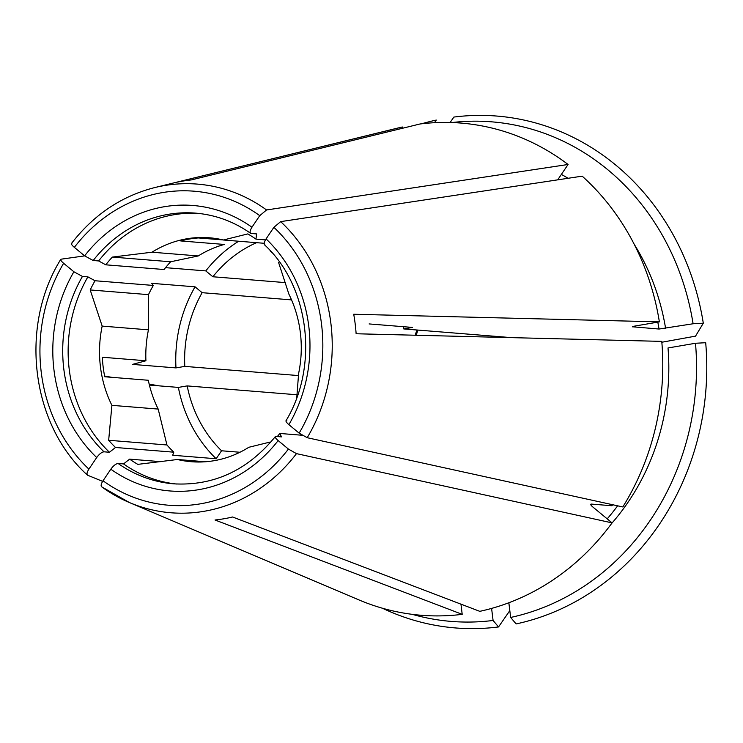 <?xml version="1.0" encoding="UTF-8"?>
<svg xmlns="http://www.w3.org/2000/svg" width="743" height="743" viewBox="0 0 743 743"><rect width="100%" height="100%" fill="white"/><g stroke="black" fill="none" stroke-linecap="round" stroke-linejoin="round"><path stroke-width="1.11" d="M160.655 461.654L129.626 459.146L123.542 463.92A135.793 121.843 -85.4 0 0 176.435 484.018M129.626 459.146A129.626 116.307 -85.4 0 0 137.817 464.366L177.438 459.499A112.342 100.797 -85.4 0 0 191.369 461.728A112.342 100.797 -85.4 0 0 248.821 447.286L269.83 442.122M277.315 436.559A129.626 116.307 -85.4 0 0 279.823 433.457L281.532 436.893L276.099 436.457C274.52 436.605 275.207 437.98 278.151 440.58L288.414 449.069L296.476 453.629L612.074 522.886L592.635 506.819C590.676 505.091 590.23 504.172 591.279 504.079L590.75 504.246M123.542 463.92L118.109 463.483C115.88 463.743 113.456 465.647 110.818 469.204L103.017 480.777C101.011 483.999 100.611 486.052 101.828 486.925A164.862 147.922 -85.4 0 0 129.375 502.528A164.862 147.922 -85.4 0 0 296.476 453.629M101.828 486.925L129.375 502.528L358.98 599.935A246.899 221.535 -85.4 0 0 462.202 614.34L215.024 519.998A170.909 153.346 94.6 0 0 232.596 516.998L479.783 611.34A246.899 221.535 -85.4 0 0 612.074 522.886M275.319 436.698L276.099 436.457M102.172 326.103L148.451 329.836L148.479 294.646A129.626 116.307 94.6 0 1 153.309 285.442L95.03 280.743A129.626 116.307 -85.4 0 0 90.2 289.946L102.172 326.103A112.342 100.797 -85.4 0 0 111.905 405.344L108.664 440.274A129.626 116.307 -85.4 0 0 115.509 447.481L109.425 452.255L103.992 451.809C101.763 452.069 99.33 453.982 96.701 457.539L88.9 469.112C86.885 472.334 86.494 474.387 87.711 475.26L102.636 481.371M95.03 280.743L87.888 276.86A135.793 121.843 -85.4 0 0 109.425 452.255M148.479 294.646L90.2 289.946M87.888 276.86L82.454 276.424L73.891 271.771L63.629 263.291C60.935 260.951 60.118 259.576 61.177 259.177L84.656 255.88M104.605 376.032L111.682 377.314M149.157 384.094L158.807 385.831M661.846 342.235L695.541 336.133A531464.185 52384.426 173 0 0 703.296 323.196L693.098 323.762L659.041 329.038L632.497 326.781M703.296 323.196A256.781 230.395 -85.4 0 0 453.871 117.069L450.119 122.493M693.098 323.762A250.605 224.86 -85.4 0 0 451.902 122.549M510.655 617.452A250.605 224.86 -85.4 0 0 695.494 343.266L705.692 342.709A256.781 230.395 -85.4 0 1 516.106 623.934L510.655 617.452L508.844 602.759M695.494 343.266L668.013 347.965A219.742 197.164 94.6 0 1 611.619 523.499M296.763 397.663L298.63 373.404A112.342 100.797 -85.4 0 0 288.897 294.154L278.532 262.307M272.3 253.001A129.626 116.307 -85.4 0 0 270.09 250.8L270.118 250.549M632.897 326.539A214.801 192.734 -85.4 0 1 632.962 326.929C631.968 326.771 632.711 326.465 635.191 326.01L659.375 321.868L353.733 314.252A170.909 153.346 94.6 0 1 356.129 333.756L661.772 341.381A246.899 221.535 -85.4 0 1 622.81 506.958L307.212 437.711L299.15 433.141L288.888 424.662C285.944 422.061 285.256 420.687 286.835 420.538M659.375 321.868A246.899 221.535 -85.4 0 0 582.187 176.156L280.678 221.628L273.879 227.33L266.078 238.902C263.895 242.497 263.635 244.577 265.297 245.153M434.479 122.697L436.299 120.069A256.781 230.395 -85.4 0 0 421.55 123.802M223.086 239.933L198.335 237.936A112.342 100.797 94.6 0 0 180.763 240.946L224.321 244.456A112.342 100.797 -85.4 0 0 198.26 255.945L151.981 252.211L112.36 257.078A129.626 116.307 -85.4 0 0 105.766 264.814L98.624 260.942L93.191 260.505L84.618 255.852L74.356 247.373C71.662 245.032 70.854 243.658 71.913 243.258M264.229 243.295L223.374 239.998A112.342 100.797 -85.4 0 0 209.433 237.779A112.342 100.797 -85.4 0 0 151.981 252.211M148.451 329.836A112.342 100.797 -85.4 0 0 145.916 360.764L102.358 357.244A112.342 100.797 94.6 0 0 104.754 376.757L148.312 380.267A112.342 100.797 -85.4 0 0 158.185 409.077L111.905 405.344M412.226 614.34A250.605 224.86 -85.4 0 0 493.083 620.461L491.597 608.406M205.477 461.765L177.438 459.499M265.465 239.896L255.964 239.125A129.626 116.307 -85.4 0 0 247.781 233.915L223.374 239.998M105.766 264.814L164.045 269.523A129.626 116.307 94.6 0 1 170.639 261.777L198.26 255.945M170.639 261.777L112.36 257.078M239.933 452.255L221.553 450.778L216.167 458.756L172.701 455.255L173.778 452.181A129.626 116.307 94.6 0 1 166.943 444.973L158.185 409.077M166.943 444.973L108.664 440.274M173.778 452.181L115.509 447.481M509.809 610.625A529465.849 227862.386 -99.7 0 1 498.534 626.943L493.083 620.461M382.459 608.238A256.781 230.395 -85.4 0 0 498.534 626.943M557.714 179.843L568.07 164.482L266.561 209.963L259.753 215.656L251.951 227.228C249.769 230.822 249.509 232.903 251.18 233.478L250.567 233.256M612.659 504.738A214.801 192.734 94.6 0 1 611.926 505.742L610.003 504.153M291.553 299.893L202.133 292.686L195.056 286.826L151.591 283.324L153.309 285.442M285.479 282.619L212.869 276.758L205.792 270.907L165.531 267.656M402.52 128.251L402.372 126.997L173.639 182.945A170.909 153.346 94.6 0 1 191.211 179.945L419.944 123.997A246.899 221.535 -85.4 0 1 568.07 164.482M255.964 239.125L256.614 233.915L251.18 233.478M511.472 337.628L403.765 328.935L412.579 327.431L369.113 323.929M297.079 394.774L187.19 385.905L178.376 387.409L149.399 385.078M298.537 375.577L184.793 366.392L175.98 367.906L132.514 364.395A49338.636 4863.121 173 0 1 145.916 360.764M187.19 385.905A123.449 110.763 -85.4 0 0 221.553 450.778M178.376 387.409A133.331 119.632 -85.4 0 0 216.167 458.756M256.549 242.682A123.449 110.763 -85.4 0 0 212.869 276.758M238.689 241.243A133.331 119.632 -85.4 0 0 205.792 270.907M403.765 328.935A123.449 110.763 -85.4 0 0 403.3 326.688M202.133 292.686A123.449 110.763 -85.4 0 0 184.793 366.392M195.056 286.826A133.331 119.632 -85.4 0 0 175.98 367.906M460.957 604.152L462.202 614.34M402.372 126.997A246.899 221.535 -85.4 0 0 397.031 128.233L154.785 187.561A164.862 147.922 -85.4 0 1 266.561 209.963M198.27 213.38A135.793 121.843 -85.4 0 0 98.624 260.942M611.926 505.742L591.279 504.079A214.801 192.734 -85.4 0 1 590.787 504.738M302.076 435.249L279.823 433.457M103.017 480.777A157.535 141.346 -85.4 0 0 288.414 449.069M110.818 469.204A143.204 128.493 -85.4 0 0 278.151 440.58M118.109 463.483A135.793 121.843 -85.4 0 0 173.723 483.832C213.808 486.061 247.679 470.319 275.328 436.605M73.891 271.771A143.204 128.493 -85.4 0 0 96.701 457.539M63.629 263.291A157.535 141.346 -85.4 0 0 88.9 469.112M82.454 276.424A135.793 121.843 -85.4 0 0 103.992 451.809M561.374 174.41A219.742 197.164 94.6 0 1 568.079 178.283M634.15 244.178A219.742 197.164 94.6 0 1 665.617 328.462M558.142 179.202A214.801 192.734 94.6 0 1 558.95 179.657M657.796 322.137A214.801 192.734 94.6 0 1 659.041 329.038M617.619 505.825A214.801 192.734 94.6 0 1 607.207 518.865M299.15 433.141A157.535 141.346 -85.4 0 0 273.879 227.33M288.888 424.662A143.204 128.493 -85.4 0 0 266.078 238.902M307.212 437.711A164.862 147.922 -85.4 0 0 280.678 221.628M416.981 330.003A123.449 110.763 -85.4 0 0 415.161 335.232M251.951 227.228A143.204 128.493 -85.4 0 0 84.618 255.852M259.753 215.656A157.535 141.346 -85.4 0 0 74.356 247.373M250.595 233.302C233.766 221.525 215.424 214.801 195.567 213.13A135.793 121.843 -85.4 0 0 93.191 260.505M60.694 259.474C19.123 326.409 31.206 424.597 87.358 475.028M417.956 330.087L416.164 335.251M71.514 243.425C93.785 214.681 121.546 196.059 154.785 187.561M285.934 420.872C319.258 365.993 309.311 285.897 264.499 244.791"/></g></svg>
